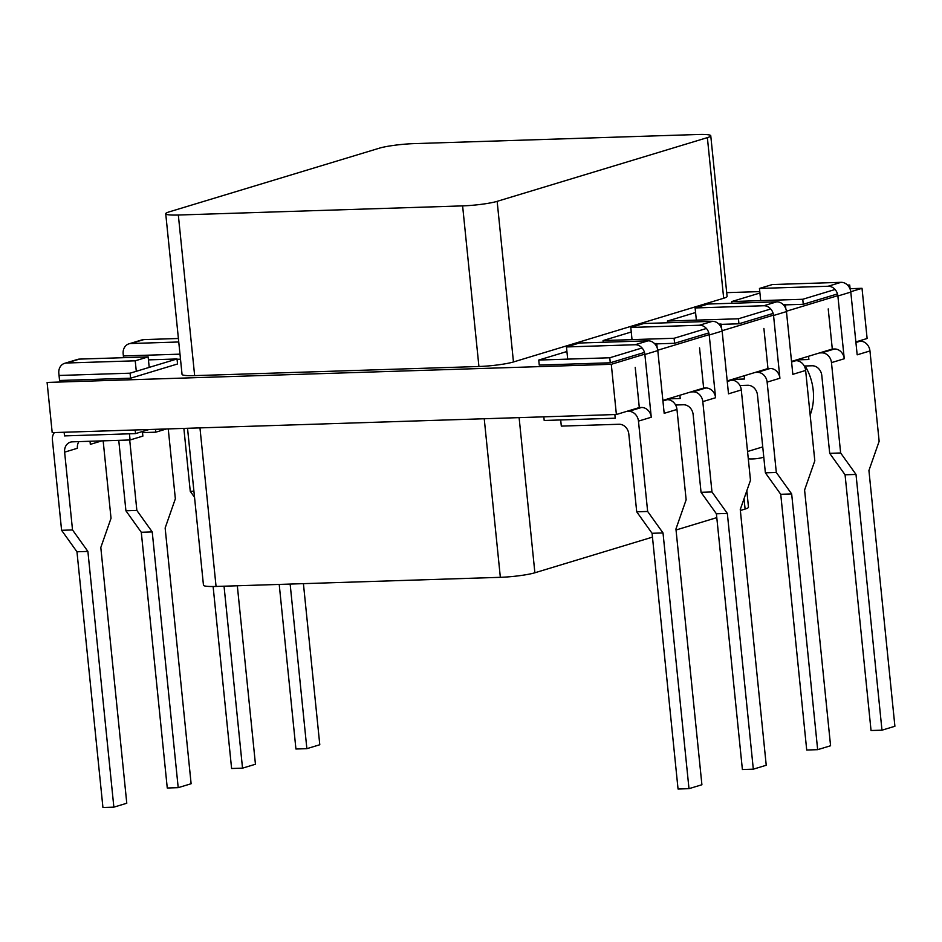 <?xml version="1.0" encoding="UTF-8"?>
<svg xmlns="http://www.w3.org/2000/svg" width="942" height="942" viewBox="0 0 942 942"><rect width="100%" height="100%" fill="white"/><g stroke="black" fill="none" stroke-linecap="round" stroke-linejoin="round"><path stroke-width="1.41" d="M744.215 375.752L744.545 379.002L732.181 379.402M135.165 429.964L135.53 433.614L64.503 435.899L64.138 432.248M149.06 429.517L135.53 433.614M614.855 414.551L615.22 418.201L544.193 420.485L543.828 416.835M679.889 395.251L680.218 398.501L667.854 398.902M808.554 356.253L808.884 359.503L796.52 359.903M644.481 352.414L610.275 362.788L609.768 357.772L642.067 347.975M657.151 347.728L656.727 343.536L654.56 343.606M654.984 344.065L656.727 343.536M610.275 362.788L539.248 365.072L538.742 360.056L609.768 357.772M566.919 351.507L538.742 360.056M773.147 313.427L738.94 323.789L738.434 318.773L770.733 308.988M785.816 308.729L785.381 304.537L783.226 304.607M783.65 305.067L785.381 304.537M738.94 323.789L721.089 324.366M667.572 322.765L667.407 321.057L738.434 318.773M695.585 312.52L667.407 321.057M130.585 378.201L59.558 380.486L59.052 375.469L130.078 373.185L130.585 378.201L177.543 363.977L177.037 358.961L148.447 359.879M130.078 373.185L177.037 358.961M180.499 359.173L177.061 359.279M123.555 357.689L123.378 355.97L179.993 354.157M837.473 293.928L803.267 304.29L802.761 299.273L835.059 289.488M850.143 289.229L849.719 285.037L847.553 285.108M847.977 285.567L849.719 285.037M803.267 304.29L785.416 304.867M731.91 303.265L731.734 301.558L802.761 299.273M759.911 293.021L731.734 301.558M721.478 328.228L721.054 324.036L718.887 324.107M708.82 332.926L674.602 343.288L674.095 338.272L706.406 328.475M719.311 324.566L721.054 324.036M674.602 343.288L656.751 343.865M603.245 342.264L603.068 340.557L674.095 338.272M631.246 332.008L603.068 340.557M616.386 414.504L611.287 364.307L47.1 382.44L52.199 432.637L616.386 414.504L639.3 407.556L635.226 367.404M662.862 400.409L703.639 388.057L699.553 347.904M727.2 380.909L767.966 368.558L763.891 328.405M791.527 361.422L832.304 349.058L828.218 308.905M855.854 341.922L867.123 338.508L862.024 288.311L850.084 288.699M611.287 364.307L644.846 354.133M657.763 350.224L709.173 334.634M722.09 330.724L773.512 315.134M786.429 311.225L837.838 295.647M850.756 291.726L862.024 288.311M759.77 291.596L726.706 292.656M690.851 391.931L693.029 391.86A10.162 8.666 73.1 0 1 702.803 401.622L711.975 491.971L727.342 513.437L753.317 769.167L742.39 769.52L716.403 513.79L701.048 492.313L693.135 414.515A10.162 8.666 -106.9 0 0 683.374 404.766L675.602 405.013M753.317 769.167L766.235 765.257L740.259 509.516L750.48 480.302L741.295 389.953A10.162 8.666 -106.9 0 0 731.534 380.191L729.343 380.262M632.023 339.626L630.787 327.451L699.447 325.237A10.162 8.666 73.1 0 1 709.22 334.999L722.137 331.089L728.507 393.827L741.295 389.953M709.22 334.999L715.59 397.736A10.162 8.666 73.1 0 0 705.829 387.986L693.029 391.86M703.639 388.057L705.829 387.986M722.137 331.089A10.162 8.666 -106.9 0 0 712.364 321.328L699.447 325.237M630.787 327.451L643.704 323.53L712.364 321.328M716.403 513.79L727.342 513.437M701.048 492.313L711.975 491.971M755.178 372.431L757.368 372.361A10.162 8.666 73.1 0 1 767.129 382.122L776.314 472.472L791.669 493.938L817.656 749.667L806.717 750.02L780.741 494.291L765.375 472.825L757.474 395.016A10.162 8.666 -106.9 0 0 747.701 385.266L739.929 385.513M817.656 749.667L830.573 745.758L804.586 490.028L814.806 460.803L805.634 370.453A10.162 8.666 -106.9 0 0 795.86 360.692L793.682 360.762M696.35 320.127L695.114 307.952L763.785 305.75A10.162 8.666 73.1 0 1 773.547 315.499L786.464 311.59L792.834 374.327L805.634 370.453M773.547 315.499L779.917 378.248A10.162 8.666 73.1 0 0 770.156 368.487L757.368 372.361M767.966 368.558L770.156 368.487M786.464 311.59A10.162 8.666 -106.9 0 0 776.703 301.829L763.785 305.75M695.114 307.952L708.031 304.042L776.703 301.829M780.741 494.291L791.669 493.938M765.375 472.825L776.314 472.472M290.148 584.075L306.868 748.666L319.785 744.745L303.418 583.64M306.868 748.666L295.929 749.008L279.209 584.417M90.444 441.245A10.162 8.666 -106.9 0 0 90.326 444.353L90.02 441.268M142.407 431.53L142.878 436.099L130.078 439.973L72.346 441.833A10.162 8.666 -106.9 0 0 70.426 442.151A10.162 8.666 -106.9 0 0 64.621 452.148L72.522 529.946L87.889 551.423L113.864 807.153L126.781 803.243L100.806 547.502L111.026 518.277L103.161 440.844M64.621 452.148L77.409 448.274A10.162 8.666 73.1 0 1 78.892 441.621M72.522 529.946L61.595 530.299L52.411 439.949A10.162 8.666 73.1 0 1 54.424 432.566M129.454 433.815L130.078 439.973M66.564 363.011L79.481 359.102L148.141 356.888L135.224 360.81L66.564 363.011A10.162 8.666 73.1 0 0 64.633 363.329A10.162 8.666 73.1 0 0 58.828 373.338L59.052 375.469M113.864 807.153L102.937 807.506L76.961 551.777L61.595 530.299M155.501 429.317L155.795 432.178L142.513 432.613M166.416 428.963L155.795 432.178M79.481 359.102A10.162 8.666 -106.9 0 0 77.55 359.42L64.633 363.329M148.141 356.888L149.213 367.392M135.224 360.81L136.296 371.301M87.889 551.423L76.961 551.777M129.702 439.985L136.861 510.446L152.227 531.924L178.203 787.653L191.12 783.744L165.144 528.003L175.353 498.789L168.253 428.904M136.861 510.446L125.922 510.8L118.763 440.338M178.756 341.981L130.891 343.512A10.162 8.666 73.1 0 0 128.96 343.83A10.162 8.666 73.1 0 0 123.166 353.839L123.378 355.97M178.203 787.653L167.264 788.007L141.288 532.277L125.922 510.8M178.403 338.496L143.808 339.603A10.162 8.666 -106.9 0 0 141.877 339.921L128.96 343.83M152.227 531.924L141.288 532.277M819.516 352.932L821.695 352.861A10.162 8.666 73.1 0 1 831.468 362.623L840.641 452.972L856.007 474.438L881.983 730.18L871.044 730.521L845.068 474.792L829.702 453.326L821.801 375.517A10.162 8.666 -106.9 0 0 812.039 365.767L804.268 366.014M881.983 730.18L894.9 726.258L868.924 470.529L879.145 441.303L869.961 350.954A10.162 8.666 -106.9 0 0 860.199 341.192L858.009 341.263M760.689 300.628L759.452 288.452L828.112 286.25A10.162 8.666 73.1 0 1 837.885 296L850.803 292.091L857.173 354.828L869.961 350.954M837.885 296L844.256 358.749A10.162 8.666 73.1 0 0 834.482 348.987L821.695 352.861M832.304 349.058L834.482 348.987M850.803 292.091A10.162 8.666 -106.9 0 0 841.029 282.329L828.112 286.25M759.452 288.452L772.369 284.543L841.029 282.329M845.068 474.792L856.007 474.438M829.702 453.326L840.641 452.972M224.043 586.195L242.53 768.154L255.447 764.245L237.325 585.771M193.911 491.182L190.26 491.3L183.867 428.398M242.53 768.154L231.602 768.507L213.116 586.513M194.535 497.282L190.26 491.3M626.512 411.43L628.703 411.36A10.162 8.666 73.1 0 1 638.464 421.121L647.649 511.459L663.015 532.937L688.991 788.666L678.052 789.019L652.076 533.29L636.71 511.812L628.809 434.015A10.162 8.666 -106.9 0 0 619.047 424.253L561.314 426.114L560.69 419.955M688.991 788.666L701.908 784.757L675.932 529.015L686.141 499.79L676.968 409.452A10.162 8.666 -106.9 0 0 667.195 399.691L665.017 399.761M567.696 359.126L566.46 346.95L635.12 344.737A10.162 8.666 73.1 0 1 644.881 354.498L657.799 350.589L664.181 413.326L676.968 409.452M644.881 354.498L651.263 417.235A10.162 8.666 73.1 0 0 641.49 407.486L628.703 411.36M639.3 407.556L641.49 407.486M657.799 350.589A10.162 8.666 -106.9 0 0 648.037 340.827L635.12 344.737M566.46 346.95L579.377 343.029L648.037 340.827M652.076 533.29L663.015 532.937M636.71 511.812L647.649 511.459M740.353 510.493L745.098 509.057A25.399 2.956 -5.8 0 0 748.49 507.196L746.829 490.747M187.529 428.28L203.46 585.182A25.399 2.956 -5.8 0 0 216.059 586.454L500.343 577.316A25.399 2.956 -5.8 0 0 534.879 572.771L652.465 537.128M676.026 529.993L716.803 517.629M762.737 446.885A50.797 43.356 73.1 0 1 761.43 447.309L747.548 451.512M763.785 457.2A60.959 52.034 73.1 0 1 748.301 458.848M805.127 365.991A50.797 43.356 73.1 0 1 810.155 415.033M707.371 137.626L723.68 298.249A25.399 2.956 -5.8 0 0 727.083 296.389L710.763 135.766A25.399 2.956 174.2 0 1 707.371 137.626L497.152 201.341A25.399 2.956 174.2 0 1 462.616 205.886L178.332 215.023A25.399 2.956 174.2 0 1 165.733 213.752A25.399 2.956 174.2 0 1 169.136 211.891L379.355 148.177A25.399 2.956 174.2 0 1 413.879 143.631L698.163 134.494A25.399 2.956 174.2 0 1 710.763 135.766M723.68 298.249L513.461 361.963L497.152 201.341M462.616 205.886L478.925 366.497A25.399 2.956 -5.8 0 0 513.461 361.963M478.925 366.497L194.653 375.634L178.332 215.023M165.733 213.752L182.041 374.363A25.399 2.956 -5.8 0 0 194.653 375.634M731.534 380.191L727.259 381.486M702.803 401.622L715.59 397.736M795.86 360.692L791.586 361.987M767.129 382.122L779.917 378.248M90.326 444.353L101.795 440.88M130.891 343.512L143.808 339.603M860.199 341.192L855.913 342.488M831.468 362.623L844.256 358.749M667.195 399.691L662.921 400.986M638.464 421.121L651.263 417.235M216.059 586.454L199.963 427.88M484.235 418.743L500.343 577.316M534.879 572.771L519.113 417.624M744.039 498.707L745.098 509.057"/></g></svg>
